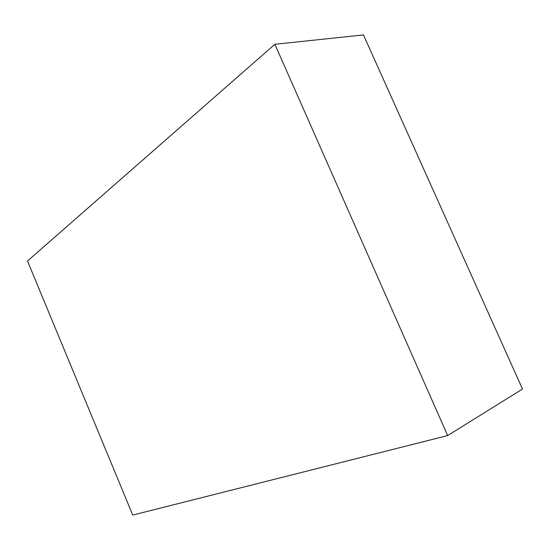 <?xml version="1.0" encoding="UTF-8"?>
<svg xmlns="http://www.w3.org/2000/svg" width="550" height="550" viewBox="0 0 550 550"><rect width="100%" height="100%" fill="white"/><g stroke="black" fill="none" stroke-linecap="round" stroke-linejoin="round"><path stroke-width="0.82" d="M132.749 515.075L447.659 435.572L274.869 44.289L27.5 261.016L132.749 515.075M274.869 44.289L363.454 34.925L522.5 389.043L447.659 435.572"/></g></svg>
